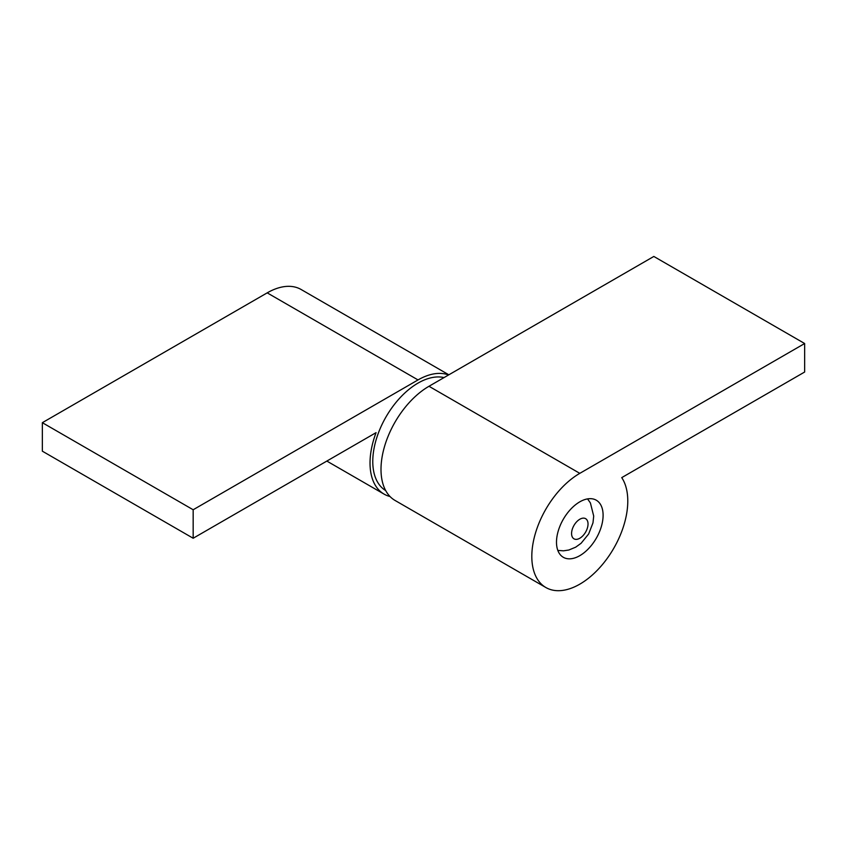 <?xml version="1.0" encoding="UTF-8"?>
<svg xmlns="http://www.w3.org/2000/svg" width="847" height="847" viewBox="0 0 847 847"><rect width="100%" height="100%" fill="white"/><g stroke="black" fill="none" stroke-linecap="round" stroke-linejoin="round"><path stroke-width="1.27" d="M448.55 374.977A67.866 39.184 120 0 0 418.016 379.932L193.169 509.756L193.169 538.247L376.068 432.648A67.866 39.184 120 0 0 384.083 494.119A67.866 39.184 120 0 0 390.012 496.511M448.857 374.798L301.13 289.505A67.866 39.184 120 0 0 267.197 292.861L42.35 422.685L42.35 451.176L193.169 538.247M193.169 509.756L42.35 422.685M579.803 555.664A32.959 19.026 -60 0 1 563.319 557.294A32.959 19.026 -60 0 1 558.268 530.889A32.959 19.026 -60 0 1 579.803 501.837A32.959 19.026 -60 0 1 596.277 500.206A32.959 19.026 -60 0 1 601.328 526.622A32.959 19.026 -60 0 1 579.803 555.664M545.87 587.522L395.051 500.45A67.866 39.184 -60 0 1 384.654 446.073A67.866 39.184 -60 0 1 428.984 386.274L653.831 256.45L804.65 343.522L804.65 372.024L621.74 477.623A67.866 39.184 -60 0 1 579.803 584.165A67.866 39.184 -60 0 1 545.87 587.522A67.866 39.184 -60 0 1 535.463 533.144A67.866 39.184 -60 0 1 579.803 473.346L804.65 343.522M444.029 377.582A63.98 36.94 120 0 0 397.158 401.033A63.98 36.94 120 0 0 372.775 461.467A63.98 36.94 120 0 0 385.681 490.561M418.016 379.932L267.197 292.861M428.984 386.274L579.803 473.346M588.03 524.007A11.636 6.712 120 0 0 579.803 519.253A11.636 6.712 120 0 0 571.577 533.504A11.636 6.712 120 0 0 579.803 538.247A11.636 6.712 120 0 0 588.03 524.007M384.083 494.119L326.847 461.075M587.564 498.894L590.412 502.949L593.705 516.088L592.974 522.874L588.654 533.97L581.106 543.276L575.674 547.183L568.835 550.01L563.509 550.825L557.824 550.412"/></g></svg>
